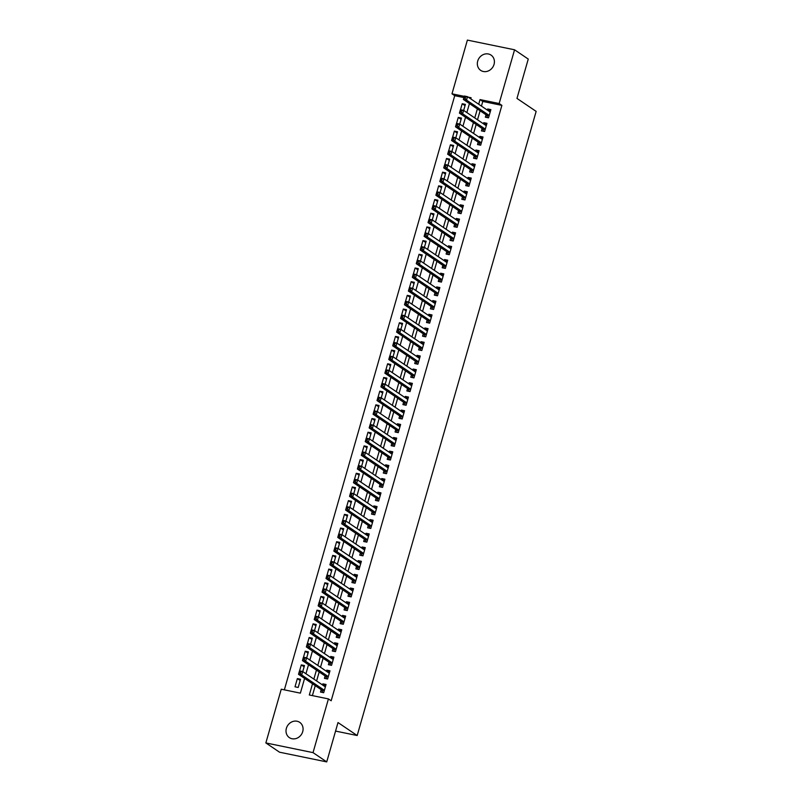 <?xml version="1.0" encoding="UTF-8"?>
<svg xmlns="http://www.w3.org/2000/svg" width="802" height="802" viewBox="0 0 802 802"><rect width="100%" height="100%" fill="white"/><g stroke="black" fill="none" stroke-linecap="round" stroke-linejoin="round"><path stroke-width="1.2" d="M494.032 64.421A9.233 8.2 124.1 0 1 480.699 70.386A9.233 8.2 124.1 0 1 477.711 61.062A9.233 8.2 124.1 0 1 491.045 55.097A9.233 8.2 124.1 0 1 494.032 64.421M302.705 731.665A9.233 8.2 124.1 0 1 289.372 737.629A9.233 8.2 124.1 0 1 286.384 728.316A9.233 8.2 124.1 0 1 299.717 722.351A9.233 8.2 124.1 0 1 302.705 731.665M463.897 97.563L454.724 95.679L451.987 93.824L467.386 40.1L514.563 49.794L528.257 59.067L516.969 98.415L536.147 111.388L357.181 735.524L338.003 722.552L326.725 761.9L279.547 752.206L265.853 742.933L281.261 689.209L300.379 693.149L304.6 678.422M454.724 95.679L284.349 689.85M486.032 114.796L485.34 117.192L488.528 117.844L490.884 109.633L487.696 108.972L487.375 110.115M482.102 128.48L481.421 130.876L484.608 131.528L486.964 123.318L483.776 122.666L483.446 123.799M478.182 142.165L477.491 144.56L480.679 145.222L483.035 137.002L479.847 136.35L479.526 137.483M474.253 155.859L473.571 158.255L476.759 158.906L479.115 150.696L475.927 150.034L475.596 151.177M470.333 169.543L469.641 171.939L472.829 172.59L475.185 164.38L471.997 163.728L471.676 164.861M466.413 183.227L465.721 185.623L468.909 186.275L471.265 178.064L468.077 177.412L467.746 178.545M462.483 196.911L461.802 199.307L464.98 199.969L467.335 191.758L464.147 191.097L463.827 192.239M458.564 210.605L457.872 213.001L461.06 213.653L463.416 205.442L460.228 204.791L459.897 205.924M454.634 224.289L453.952 226.685L457.13 227.337L459.486 219.126L456.298 218.475L455.977 219.608M450.714 237.973L450.022 240.369L453.21 241.031L455.566 232.811L452.378 232.159L452.047 233.302M446.784 251.668L446.102 254.064L449.28 254.715L451.636 246.505L448.448 245.843L448.128 246.986M442.864 265.352L442.173 267.748L445.361 268.399L447.716 260.189L444.529 259.537L444.198 260.67M438.935 279.036L438.253 281.432L441.431 282.093L443.787 273.873L440.599 273.221L440.278 274.354M435.015 292.73L434.323 295.126L437.511 295.778L439.867 287.567L436.679 286.905L436.348 288.048M431.085 306.414L430.403 308.81L433.581 309.462L435.937 301.251L432.749 300.6L432.428 301.732M427.165 320.098L426.474 322.494L429.661 323.146L432.017 314.935L428.829 314.284L428.499 315.417M423.235 333.782L422.554 336.178L425.732 336.84L428.088 328.63L424.9 327.968L424.579 329.111M419.316 347.477L418.624 349.873L421.812 350.524L424.168 342.314L420.98 341.662L420.649 342.795M415.386 361.161L414.704 363.557L417.892 364.208L420.238 355.998L417.05 355.346L416.729 356.479M411.466 374.845L410.774 377.241L413.962 377.902L416.318 369.682L413.13 369.03L412.799 370.173M407.536 388.539L406.855 390.935L410.043 391.587L412.388 383.376L409.2 382.714L408.88 383.857M403.617 402.223L402.925 404.619L406.113 405.271L408.469 397.06L405.281 396.409L404.95 397.541M399.687 415.907L399.005 418.303L402.193 418.965L404.539 410.744L401.351 410.093L401.03 411.225M395.767 429.601L395.075 431.997L398.263 432.649L400.619 424.438L397.431 423.777L397.1 424.92M391.837 443.285L391.155 445.681L394.343 446.333L396.689 438.123L393.511 437.471L393.18 438.604M387.917 456.97L387.226 459.366L390.414 460.017L392.769 451.807L389.582 451.155L389.251 452.288M383.988 470.664L383.306 473.05L386.494 473.711L388.84 465.501L385.662 464.839L385.331 465.982M380.068 484.348L379.376 486.744L382.564 487.395L384.92 479.185L381.732 478.533L381.401 479.666M376.138 498.032L375.456 500.428L378.644 501.08L380.99 492.869L377.812 492.217L377.481 493.35M372.218 511.716L371.526 514.112L374.714 514.774L377.07 506.563L373.882 505.902L373.562 507.044M368.288 525.41L367.607 527.806L370.795 528.458L373.141 520.247L369.963 519.586L369.632 520.729M364.369 539.094L363.677 541.49L366.865 542.142L369.221 533.932L366.033 533.28L365.712 534.413M360.439 552.778L359.757 555.174L362.945 555.836L365.291 547.616L362.113 546.964L361.782 548.107M356.519 566.473L355.827 568.869L359.015 569.52L361.371 561.31L358.183 560.648L357.862 561.791M352.589 580.157L351.908 582.553L355.096 583.204L357.451 574.994L354.263 574.342L353.933 575.475M348.669 593.841L347.978 596.237L351.166 596.899L353.522 588.678L350.334 588.026L350.013 589.159M344.74 607.535L344.058 609.921L347.246 610.583L349.602 602.372L346.414 601.711L346.083 602.853M340.82 621.219L340.128 623.615L343.316 624.267L345.672 616.056L342.484 615.405L342.163 616.538M336.89 634.903L336.208 637.299L339.396 637.951L341.752 629.74L338.564 629.089L338.233 630.222M332.97 648.587L332.279 650.983L335.467 651.645L337.822 643.435L334.635 642.773L334.314 643.916M329.041 662.282L328.359 664.678L331.547 665.329L333.903 657.119L330.715 656.457L330.384 657.6M325.121 675.966L324.429 678.362L327.617 679.013L329.973 670.803L326.785 670.151L326.464 671.284M300.189 680.507L297.362 678.592L295.006 686.803L298.194 687.464L300.55 679.254L297.362 678.592M304.118 666.823L301.291 664.908L299.567 670.893M308.038 653.139L305.211 651.224L303.497 657.209M311.968 639.445L309.141 637.53L307.417 643.525M315.888 625.76L313.061 623.846L311.346 629.831M319.818 612.076L316.99 610.162L315.266 616.147M323.737 598.382L320.91 596.467L319.196 602.462M327.667 584.698L324.84 582.783L323.116 588.778M331.587 571.014L328.76 569.099L327.046 575.084M335.517 557.32L332.69 555.415L330.965 561.4M339.436 543.636L336.609 541.721L334.895 547.716M343.366 529.952L340.539 528.037L338.815 534.022M347.286 516.267L344.459 514.353L342.745 520.338M351.216 502.573L348.389 500.659L346.664 506.653M355.136 488.889L352.309 486.974L350.594 492.959M359.055 475.205L356.238 473.29L354.514 479.275M362.985 461.511L360.158 459.596L358.444 465.591M366.905 447.827L364.088 445.912L362.364 451.907M370.835 434.143L368.008 432.228L366.293 438.213M374.755 420.448L371.938 418.544L370.213 424.529M378.684 406.764L375.857 404.85L374.143 410.845M382.604 393.08L379.787 391.165L378.063 397.15M386.534 379.396L383.707 377.481L381.993 383.466M390.454 365.702L387.627 363.787L385.912 369.782M394.383 352.018L391.556 350.103L389.842 356.088M398.303 338.334L395.476 336.419L393.762 342.404M402.233 324.64L399.406 322.725L397.692 328.72M406.153 310.955L403.326 309.041L401.612 315.036M410.083 297.271L407.256 295.357L405.541 301.341M414.002 283.577L411.175 281.672L409.461 287.657M417.932 269.893L415.105 267.978L413.391 273.973M421.852 256.209L419.025 254.294L417.311 260.279M425.782 242.515L422.955 240.61L421.24 246.595M429.702 228.831L426.875 226.916L425.16 232.911M433.631 215.147L430.804 213.232L429.09 219.217M437.551 201.462L434.724 199.548L433.01 205.533M441.481 187.768L438.654 185.853L436.94 191.848M445.401 174.084L442.574 172.169L440.859 178.164M449.331 160.4L446.503 158.485L444.789 164.47M453.25 146.706L450.423 144.801L448.709 150.786M457.18 133.022L454.353 131.107L452.639 137.102M461.1 119.338L458.273 117.423L456.559 123.408M302.745 671.585L304.479 665.56L301.291 664.908M306.675 657.891L308.399 651.876L305.211 651.224M310.595 644.207L312.329 638.192L309.141 637.53M314.524 630.522L316.249 624.497L313.061 623.846M318.444 616.828L320.178 610.813L316.99 610.162M322.374 603.144L324.098 597.129L320.91 596.467M326.294 589.46L328.028 583.445L324.84 582.783M330.223 575.776L331.948 569.751L328.76 569.099M334.143 562.082L335.878 556.067L332.69 555.415M338.073 548.398L339.797 542.383L336.609 541.721M341.993 534.713L343.717 528.688L340.539 528.037M345.923 521.019L347.647 515.004L344.459 514.353M349.842 507.335L351.567 501.32L348.389 500.659M353.772 493.651L355.497 487.626L352.309 486.974M357.692 479.957L359.416 473.942L356.238 473.29M361.622 466.273L363.346 460.258L360.158 459.596M365.542 452.589L367.266 446.574L364.088 445.912M369.471 438.905L371.196 432.88L368.008 432.228M373.391 425.21L375.115 419.195L371.938 418.544M377.321 411.526L379.045 405.511L375.857 404.85M381.241 397.842L382.965 391.817L379.787 391.165M385.171 384.148L386.895 378.133L383.707 377.481M389.09 370.464L390.815 364.449L387.627 363.787M393.02 356.78L394.744 350.755L391.556 350.103M396.94 343.086L398.664 337.071L395.476 336.419M400.87 329.401L402.594 323.386L399.406 322.725M404.789 315.717L406.514 309.702L403.326 309.041M408.719 302.023L410.444 296.008L407.256 295.357M412.639 288.339L414.363 282.324L411.175 281.672M416.569 274.655L418.293 268.64L415.105 267.978M420.489 260.971L422.213 254.946L419.025 254.294M424.418 247.277L426.143 241.262L422.955 240.61M428.338 233.593L430.062 227.578L426.875 226.916M432.268 219.908L433.992 213.883L430.804 213.232M436.188 206.214L437.912 200.199L434.724 199.548M440.118 192.53L441.842 186.515L438.654 185.853M444.037 178.846L445.762 172.821L442.574 172.169M447.967 165.152L449.691 159.137L446.503 158.485M451.887 151.468L453.611 145.453L450.423 144.801M455.817 137.784L457.541 131.769L454.353 131.107M459.736 124.099L461.461 118.074L458.273 117.423M463.666 110.405L465.391 104.39L462.203 103.739L460.488 109.724M312.519 683.785L309.311 694.983L328.429 698.913L331.166 700.768L501.892 105.373L482.774 101.443L481.441 106.095M480.097 110.776L477.511 119.779M476.167 124.46L473.591 133.473M472.248 138.155L469.661 147.157M468.318 151.839L465.741 160.841M464.398 165.523L461.812 174.535M460.468 179.207L457.892 188.219M456.549 192.901L453.962 201.904M452.619 206.585L450.042 215.588M448.699 220.269L446.112 229.282M444.769 233.963L442.193 242.966M440.849 247.648L438.263 256.65M436.92 261.332L434.343 270.344M433 275.026L430.413 284.028M429.07 288.71L426.494 297.712M425.15 302.394L422.564 311.407M421.22 316.078L418.644 325.091M417.301 329.772L414.714 338.775M413.371 343.457L410.794 352.469M409.451 357.141L406.865 366.153M405.521 370.835L402.945 379.837M401.601 384.519L399.015 393.521M397.682 398.203L395.095 407.215M393.752 411.897L391.165 420.9M389.832 425.581L387.246 434.584M385.902 439.265L383.316 448.278M381.983 452.95L379.396 461.962M378.053 466.644L375.466 475.646M374.133 480.328L371.547 489.34M370.203 494.012L367.617 503.024M366.283 507.706L363.697 516.709M362.354 521.39L359.767 530.393M358.434 535.074L355.847 544.087M354.504 548.768L351.918 557.771M350.584 562.453L347.998 571.455M346.654 576.137L344.068 585.149M342.735 589.821L340.148 598.833M338.805 603.515L336.218 612.517M334.885 617.199L332.299 626.212M330.955 630.883L328.369 639.896M327.036 644.577L324.449 653.58M323.106 658.262L320.519 667.264M319.186 671.946L316.6 680.958M315.256 685.64L312.399 695.615M321.191 689.65L320.509 692.046L323.697 692.707L326.053 684.487L322.865 683.835L322.534 684.978M335.557 731.083L357.181 735.524M326.725 761.9L313.031 752.627L265.853 742.933M514.563 49.794L499.155 103.518L480.037 99.588L478.704 104.24M501.892 105.373L499.155 103.518M328.429 698.913L313.031 752.627M477.36 108.922L474.774 117.924M473.431 122.606L470.854 131.618M469.511 136.3L466.924 145.302M465.581 149.984L463.005 158.986M461.661 163.668L459.075 172.681M457.731 177.352L455.155 186.365M453.812 191.046L451.225 200.049M449.882 204.731L447.305 213.743M445.962 218.415L443.376 227.427M442.032 232.109L439.456 241.111M438.113 245.793L435.526 254.795M434.183 259.477L431.606 268.49M430.263 273.171L427.677 282.174M426.333 286.855L423.757 295.858M422.413 300.539L419.827 309.552M418.484 314.234L415.907 323.236M414.564 327.918L411.977 336.92M410.634 341.602L408.058 350.614M406.714 355.286L404.128 364.298M402.784 368.98L400.208 377.983M398.865 382.664L396.278 391.667M394.935 396.348L392.358 405.361M391.015 410.043L388.429 419.045M387.085 423.727L384.509 432.729M383.166 437.411L380.579 446.423M379.236 451.105L376.659 460.107M375.316 464.789L372.729 473.792M371.386 478.473L368.81 487.486M367.466 492.157L364.88 501.17M363.537 505.851L360.96 514.854M359.617 519.536L357.03 528.548M355.687 533.22L353.111 542.232M351.767 546.914L349.181 555.916M347.837 560.598L345.261 569.6M343.918 574.282L341.331 583.295M339.988 587.976L337.411 596.979M336.068 601.66L333.482 610.663M332.138 615.345L329.562 624.357M328.218 629.029L325.632 638.041M324.289 642.723L321.712 651.725M320.369 656.407L317.782 665.419M316.439 670.091L313.863 679.104M470.784 98.887L471.105 97.754L468.238 97.162M464.248 96.34L451.987 93.824M305.943 673.74L308.529 664.738M309.873 660.056L312.449 651.054M313.793 646.372L316.379 637.359M317.722 632.688L320.299 623.675M321.642 618.994L324.229 609.991M325.572 605.309L328.148 596.297M329.492 591.625L332.078 582.613M333.421 577.931L335.998 568.929M337.341 564.247L339.928 555.245M341.271 550.563L343.847 541.551M345.191 536.869L347.777 527.866M349.121 523.185L351.697 514.182M353.04 509.501L355.627 500.488M356.97 495.816L359.547 486.804M360.89 482.122L363.476 473.12M364.82 468.438L367.396 459.426M368.74 454.754L371.326 445.742M372.669 441.06L375.246 432.057M376.589 427.376L379.176 418.373M380.519 413.692L383.095 404.679M384.439 399.998L387.025 390.995M388.368 386.313L390.945 377.311M392.288 372.629L394.875 363.617M396.218 358.945L398.794 349.933M400.138 345.251L402.724 336.249M404.068 331.567L406.644 322.554M407.987 317.883L410.574 308.87M411.917 304.189L414.494 295.186M415.837 290.504L418.423 281.502M419.767 276.82L422.343 267.808M423.687 263.126L426.273 254.124M427.616 249.442L430.193 240.44M431.536 235.758L434.123 226.745M435.466 222.074L438.042 213.061M439.386 208.38L441.972 199.377M443.316 194.696L445.892 185.683M447.235 181.011L449.822 171.999M451.165 167.317L453.742 158.315M455.085 153.633L457.671 144.631M459.015 139.949L461.591 130.937M462.934 126.255L465.521 117.252M466.864 112.571L469.441 103.568M482.774 101.443L480.037 99.588M325.692 685.75L322.865 683.835M465.03 105.643L462.203 103.739M329.612 672.066L326.785 670.151M333.542 658.372L330.715 656.457M337.462 644.688L334.635 642.773M341.391 631.004L338.564 629.089M345.311 617.309L342.484 615.405M349.241 603.625L346.414 601.711M353.161 589.941L350.334 588.026M357.09 576.257L354.263 574.342M361.01 562.563L358.183 560.648M364.94 548.879L362.113 546.964M368.86 535.195L366.033 533.28M372.78 521.5L369.963 519.586M376.709 507.816L373.882 505.902M380.629 494.132L377.812 492.217M384.559 480.438L381.732 478.533M388.479 466.754L385.662 464.839M392.409 453.07L389.582 451.155M396.328 439.376L393.511 437.471M400.258 425.692L397.431 423.777M404.178 412.007L401.351 410.093M408.108 398.323L405.281 396.409M412.027 384.629L409.2 382.714M415.957 370.945L413.13 369.03M419.877 357.261L417.05 355.346M423.807 343.567L420.98 341.662M427.727 329.883L424.9 327.968M431.656 316.199L428.829 314.284M435.576 302.504L432.749 300.6M439.506 288.82L436.679 286.905M443.426 275.136L440.599 273.221M447.356 261.452L444.529 259.537M451.275 247.758L448.448 245.843M455.205 234.074L452.378 232.159M459.125 220.39L456.298 218.475M463.055 206.695L460.228 204.791M466.975 193.011L464.147 191.097M470.904 179.327L468.077 177.412M474.824 165.633L471.997 163.728M478.754 151.949L475.927 150.034M482.674 138.265L479.847 136.35M486.603 124.581L483.776 122.666M490.523 110.887L487.696 108.972M324.329 686.191L325.562 686.171M322.795 692.517L321.813 690.191A1.444 0.622 101.6 0 0 321.632 689.951L298.514 674.302L299.497 670.883L302.685 671.535L325.361 686.883M300.72 671.886L302.685 671.535L301.702 674.963L298.514 674.302L299.056 672.988L300.329 673.249L300.72 671.886L299.447 671.625L299.056 672.988M324.379 690.311L301.702 674.963L300.329 673.249M299.497 670.883L299.447 671.625M328.259 672.497L329.492 672.487M326.715 678.833L325.732 676.497A1.444 0.622 101.6 0 0 325.552 676.266L302.444 660.617L303.417 657.199L306.605 657.851L329.291 673.199M304.65 658.201L306.605 657.851L305.632 661.269L302.444 660.617L302.976 659.304L304.249 659.565L304.65 658.201L303.367 657.941L302.976 659.304M328.309 676.617L305.632 661.269L304.249 659.565M303.417 657.199L303.367 657.941M332.178 658.813L333.411 658.803M330.645 665.149L329.652 662.813A1.444 0.622 101.6 0 0 329.482 662.572L306.364 646.933L307.346 643.505L310.534 644.166L333.211 659.515M308.57 644.507L310.534 644.166L309.552 647.585L306.364 646.933L306.905 645.62L308.179 645.881L308.57 644.507L307.296 644.247L306.905 645.62M332.228 662.933L309.552 647.585L308.179 645.881M307.346 643.505L307.296 644.247M336.108 645.129L337.341 645.119M334.564 651.455L333.582 649.129A1.444 0.622 101.6 0 0 333.401 648.888L310.294 633.239L311.266 629.821L314.454 630.472L337.141 645.821M312.499 630.823L314.454 630.472L313.482 633.901L310.294 633.239L310.825 631.926L312.098 632.197L312.499 630.823L311.216 630.562L310.825 631.926M336.158 649.249L313.482 633.901L312.098 632.197M311.266 629.821L311.216 630.562M340.028 631.445L341.261 631.425M338.494 637.77L337.502 635.435A1.444 0.622 101.6 0 0 337.331 635.204L314.214 619.555L315.196 616.136L318.384 616.788L341.061 632.136M316.419 617.139L318.384 616.788L317.402 620.207L314.214 619.555L314.755 618.242L316.028 618.502L316.419 617.139L315.146 616.878L314.755 618.242M340.078 635.555L317.402 620.207L316.028 618.502M315.196 616.136L315.146 616.878M343.958 617.751L345.191 617.74M342.414 624.086L341.431 621.75A1.444 0.622 101.6 0 0 341.251 621.51L318.143 605.871L319.116 602.442L322.304 603.104L344.99 618.452M320.349 603.445L322.304 603.104L321.331 606.523L318.143 605.871L318.675 604.558L319.948 604.818L320.349 603.445L319.066 603.184L318.675 604.558M344.008 621.871L321.331 606.523L319.948 604.818M319.116 602.442L319.066 603.184M347.878 604.066L349.111 604.056M346.344 610.392L345.351 608.066A1.444 0.622 101.6 0 0 345.181 607.826L322.063 592.177L323.046 588.758L326.234 589.41L348.91 604.768M324.269 589.761L326.234 589.41L325.251 592.838L322.063 592.177L322.604 590.873L323.878 591.134L324.269 589.761L322.995 589.5L322.604 590.873M347.928 608.187L325.251 592.838L323.878 591.134M323.046 588.758L322.995 589.5M351.807 590.382L353.04 590.362M350.263 596.708L349.281 594.372A1.444 0.622 101.6 0 0 349.101 594.142L325.993 578.493L326.965 575.074L330.153 575.726L352.83 591.074M328.198 576.077L330.153 575.726L329.181 579.144L325.993 578.493L326.524 577.179L327.797 577.44L328.198 576.077L326.915 575.816L326.524 577.179M351.857 594.503L329.181 579.144L327.797 577.44M326.965 575.074L326.915 575.816M355.727 576.688L356.96 576.678M354.193 583.024L353.201 580.688A1.444 0.622 101.6 0 0 353.03 580.458L329.913 564.808L330.895 561.38L334.083 562.042L356.76 577.39M332.118 562.392L334.083 562.042L333.101 565.46L329.913 564.808L330.454 563.495L331.727 563.756L332.118 562.392L330.845 562.122L330.454 563.495M355.777 580.808L333.101 565.46L331.727 563.756M330.895 561.38L330.845 562.122M359.657 563.004L360.89 562.994M358.113 569.33L357.131 567.004A1.444 0.622 101.6 0 0 356.95 566.763L333.843 551.114L334.815 547.696L338.003 548.357L360.679 563.706M336.048 548.698L338.003 548.357L337.03 551.776L333.843 551.114L334.374 549.811L335.647 550.072L336.048 548.698L334.765 548.438L334.374 549.811M359.707 567.124L337.03 551.776L335.647 550.072M334.815 547.696L334.765 548.438M363.577 549.32L364.81 549.3M362.043 555.646L361.05 553.32A1.444 0.622 101.6 0 0 360.88 553.079L337.762 537.43L338.745 534.012L341.933 534.663L364.609 550.012M339.968 535.014L341.933 534.663L340.95 538.092L337.762 537.43L338.304 536.117L339.577 536.378L339.968 535.014L338.695 534.754L338.304 536.117M363.627 553.44L340.95 538.092L339.577 536.378M338.745 534.012L338.695 534.754M367.506 535.626L368.74 535.616M365.963 541.962L364.98 539.626A1.444 0.622 101.6 0 0 364.8 539.395L341.692 523.746L342.665 520.328L345.852 520.979L368.529 536.327M343.898 521.33L345.852 520.979L344.87 524.398L341.692 523.746L342.223 522.433L343.497 522.693L343.898 521.33L342.614 521.059L342.223 522.433M367.557 539.746L344.87 524.398L343.497 522.693M342.665 520.328L342.614 521.059M371.426 521.942L372.659 521.932M369.892 528.277L368.9 525.942A1.444 0.622 101.6 0 0 368.73 525.701L345.612 510.062L346.594 506.633L349.782 507.295L372.459 522.643M347.817 507.636L349.782 507.295L348.8 510.714L345.612 510.062L346.153 508.749L347.426 509.009L347.817 507.636L346.544 507.375L346.153 508.749M371.476 526.062L348.8 510.714L347.426 509.009M346.594 506.633L346.544 507.375M375.356 508.257L376.589 508.237M373.812 514.583L372.83 512.257A1.444 0.622 101.6 0 0 372.649 512.017L349.542 496.368L350.514 492.949L353.702 493.601L376.379 508.949M351.747 493.952L353.702 493.601L352.72 497.029L349.542 496.368L350.073 495.055L351.346 495.325L351.747 493.952L350.464 493.691L350.073 495.055M375.406 512.378L352.72 497.029L351.346 495.325M350.514 492.949L350.464 493.691M379.276 494.573L380.509 494.553M377.742 500.899L376.75 498.563A1.444 0.622 101.6 0 0 376.579 498.333L353.461 482.684L354.444 479.265L357.632 479.917L380.308 495.265M355.667 480.268L357.632 479.917L356.649 483.335L353.461 482.684L354.003 481.37L355.276 481.631L355.667 480.268L354.394 480.007L354.003 481.37M379.326 498.684L356.649 483.335L355.276 481.631M354.444 479.265L354.394 480.007M383.206 480.879L384.439 480.869M381.662 487.215L380.679 484.879A1.444 0.622 101.6 0 0 380.499 484.639L357.391 469L358.364 465.571L361.552 466.233L384.228 481.581M359.597 466.574L361.552 466.233L360.569 469.651L357.391 469L357.923 467.686L359.196 467.947L359.597 466.574L358.314 466.313L357.923 467.686M383.256 484.999L360.569 469.651L359.196 467.947M358.364 465.571L358.314 466.313M387.125 467.195L388.358 467.185M385.592 473.521L384.599 471.195A1.444 0.622 101.6 0 0 384.429 470.954L361.311 455.305L362.293 451.887L365.481 452.539L388.158 467.897M363.517 452.889L365.481 452.539L364.499 455.967L361.311 455.305L361.852 454.002L363.126 454.263L363.517 452.889L362.243 452.629L361.852 454.002M387.176 471.315L364.499 455.967L363.126 454.263M362.293 451.887L362.243 452.629M391.055 453.511L392.288 453.491M389.511 459.837L388.529 457.501A1.444 0.622 101.6 0 0 388.348 457.27L365.241 441.621L366.213 438.203L369.401 438.854L392.078 454.203M367.446 439.205L369.401 438.854L368.419 442.273L365.241 441.621L365.772 440.308L367.045 440.569L367.446 439.205L366.163 438.945L365.772 440.308M391.105 457.631L368.419 442.273L367.045 440.569M366.213 438.203L366.163 438.945M394.975 439.817L396.208 439.807M393.441 446.153L392.449 443.817A1.444 0.622 101.6 0 0 392.278 443.576L369.161 427.937L370.143 424.509L373.331 425.17L396.008 440.519M371.366 425.521L373.331 425.17L372.349 428.589L369.161 427.937L369.702 426.624L370.975 426.885L371.366 425.521L370.093 425.25L369.702 426.624M395.025 443.937L372.349 428.589L370.975 426.885M370.143 424.509L370.093 425.25M398.905 426.133L400.138 426.123M397.361 432.458L396.378 430.133A1.444 0.622 101.6 0 0 396.198 429.892L373.09 414.243L374.063 410.825L377.251 411.476L399.927 426.834M375.296 411.827L377.251 411.476L376.268 414.905L373.09 414.243L373.622 412.94L374.895 413.2L375.296 411.827L374.013 411.566L373.622 412.94M398.955 430.253L376.268 414.905L374.895 413.2M374.063 410.825L374.013 411.566M402.825 412.449L404.058 412.428M401.291 418.774L400.298 416.449A1.444 0.622 101.6 0 0 400.128 416.208L377.01 400.559L377.993 397.14L381.181 397.792L403.857 413.14M379.216 398.143L381.181 397.792L380.198 401.221L377.01 400.559L377.552 399.246L378.825 399.506L379.216 398.143L377.942 397.882L377.552 399.246M402.875 416.569L380.198 401.221L378.825 399.506M377.993 397.14L377.942 397.882M406.754 398.754L407.987 398.744M405.21 405.09L404.228 402.754A1.444 0.622 101.6 0 0 404.048 402.524L380.93 386.875L381.912 383.456L385.1 384.108L407.777 399.456M383.145 384.459L385.1 384.108L384.118 387.526L380.93 386.875L381.471 385.562L382.744 385.822L383.145 384.459L381.862 384.188L381.471 385.562M406.804 402.875L384.118 387.526L382.744 385.822M381.912 383.456L381.862 384.188M410.674 385.07L411.907 385.06M409.14 391.406L408.148 389.07A1.444 0.622 101.6 0 0 407.977 388.83L384.86 373.191L385.842 369.762L389.03 370.424L411.707 385.772M387.065 370.765L389.03 370.424L388.048 373.842L384.86 373.191L385.401 371.877L386.674 372.138L387.065 370.765L385.792 370.504L385.401 371.877M410.724 389.191L388.048 373.842L386.674 372.138M385.842 369.762L385.792 370.504M414.604 371.386L415.837 371.366M413.06 377.712L412.078 375.386A1.444 0.622 101.6 0 0 411.897 375.146L388.78 359.497L389.762 356.078L392.95 356.73L415.626 372.078M390.995 357.08L392.95 356.73L391.967 360.158L388.78 359.497L389.321 358.183L390.594 358.454L390.995 357.08L389.712 356.82L389.321 358.183M414.654 375.506L391.967 360.158L390.594 358.454M389.762 356.078L389.712 356.82M418.524 357.702L419.757 357.682M416.99 364.028L415.997 361.692A1.444 0.622 101.6 0 0 415.827 361.461L392.709 345.812L393.692 342.394L396.88 343.045L419.556 358.394M394.915 343.396L396.88 343.045L395.897 346.464L392.709 345.812L393.251 344.499L394.524 344.76L394.915 343.396L393.642 343.136L393.251 344.499M418.574 361.812L395.897 346.464L394.524 344.76M393.692 342.394L393.642 343.136M422.453 344.008L423.687 343.998M420.91 350.344L419.927 348.008A1.444 0.622 101.6 0 0 419.747 347.767L396.629 332.128L397.612 328.7L400.799 329.361L423.476 344.71M398.845 329.702L400.799 329.361L399.817 332.78L396.629 332.128L397.17 330.815L398.444 331.076L398.845 329.702L397.561 329.442L397.17 330.815M422.504 348.128L399.817 332.78L398.444 331.076M397.612 328.7L397.561 329.442M426.373 330.324L427.606 330.314M424.839 336.65L423.847 334.324A1.444 0.622 101.6 0 0 423.677 334.083L400.559 318.434L401.541 315.016L404.729 315.667L427.406 331.025M402.764 316.018L404.729 315.667L403.747 319.096L400.559 318.434L401.1 317.121L402.373 317.392L402.764 316.018L401.491 315.757L401.1 317.121M426.423 334.444L403.747 319.096L402.373 317.392M401.541 315.016L401.491 315.757M430.303 316.64L431.536 316.62M428.759 322.965L427.777 320.63A1.444 0.622 101.6 0 0 427.596 320.399L404.479 304.75L405.461 301.331L408.649 301.983L431.326 317.331M406.684 302.334L408.649 301.983L407.667 305.402L404.479 304.75L405.02 303.437L406.293 303.697L406.684 302.334L405.411 302.073L405.02 303.437M430.353 320.76L407.667 305.402L406.293 303.697M405.461 301.331L405.411 302.073M434.223 302.945L435.456 302.935M432.689 309.281L431.697 306.945A1.444 0.622 101.6 0 0 431.526 306.705L408.408 291.066L409.391 287.637L412.579 288.299L435.255 303.647M410.614 288.64L412.579 288.299L411.596 291.717L408.408 291.066L408.95 289.753L410.223 290.013L410.614 288.64L409.341 288.379L408.95 289.753M434.273 307.066L411.596 291.717L410.223 290.013M409.391 287.637L409.341 288.379M438.153 289.261L439.386 289.251M436.609 295.587L435.626 293.261A1.444 0.622 101.6 0 0 435.446 293.021L412.328 277.372L413.311 273.953L416.499 274.605L439.175 289.963M414.534 274.956L416.499 274.605L415.516 278.033L412.328 277.372L412.87 276.068L414.143 276.329L414.534 274.956L413.261 274.695L412.87 276.068M438.193 293.382L415.516 278.033L414.143 276.329M413.311 273.953L413.261 274.695M442.072 275.577L443.305 275.557M440.539 281.903L439.546 279.577A1.444 0.622 101.6 0 0 439.376 279.337L416.258 263.688L417.24 260.269L420.428 260.921L443.105 276.269M418.464 261.272L420.428 260.921L419.446 264.349L416.258 263.688L416.799 262.374L418.073 262.635L418.464 261.272L417.19 261.011L416.799 262.374M442.123 279.697L419.446 264.349L418.073 262.635M417.24 260.269L417.19 261.011M446.002 261.883L447.235 261.873M444.458 268.219L443.476 265.883A1.444 0.622 101.6 0 0 443.295 265.652L420.178 250.003L421.16 246.585L424.348 247.237L447.025 262.585M422.383 247.587L424.348 247.237L423.366 250.655L420.178 250.003L420.719 248.69L421.992 248.951L422.383 247.587L421.11 247.317L420.719 248.69M446.042 266.003L423.366 250.655L421.992 248.951M421.16 246.585L421.11 247.317M449.922 248.199L451.155 248.189M448.388 254.535L447.396 252.199A1.444 0.622 101.6 0 0 447.225 251.958L424.108 236.319L425.09 232.891L428.278 233.552L450.955 248.901M426.313 233.893L428.278 233.552L427.296 236.971L424.108 236.319L424.649 235.006L425.922 235.267L426.313 233.893L425.04 233.633L424.649 235.006M449.972 252.319L427.296 236.971L425.922 235.267M425.09 232.891L425.04 233.633M453.842 234.515L455.085 234.495M452.308 240.841L451.325 238.515A1.444 0.622 101.6 0 0 451.145 238.274L428.027 222.625L429.01 219.207L432.198 219.858L454.874 235.207M430.233 220.209L432.198 219.858L431.215 223.287L428.027 222.625L428.569 221.312L429.842 221.583L430.233 220.209L428.96 219.948L428.569 221.312M453.892 238.635L431.215 223.287L429.842 221.583M429.01 219.207L428.96 219.948M457.772 220.821L459.005 220.811M456.238 227.156L455.245 224.821A1.444 0.622 101.6 0 0 455.075 224.59L431.957 208.941L432.94 205.523L436.128 206.174L458.804 221.522M434.163 206.525L436.128 206.174L435.145 209.593L431.957 208.941L432.499 207.628L433.772 207.888L434.163 206.525L432.89 206.264L432.499 207.628M457.822 224.941L435.145 209.593L433.772 207.888M432.94 205.523L432.89 206.264M461.691 207.137L462.934 207.127M460.158 213.472L459.175 211.137A1.444 0.622 101.6 0 0 458.995 210.896L435.877 195.257L436.859 191.828L440.047 192.49L462.724 207.838M438.082 192.831L440.047 192.49L439.065 195.909L435.877 195.257L436.418 193.944L437.692 194.204L438.082 192.831L436.809 192.57L436.418 193.944M461.741 211.257L439.065 195.909L437.692 194.204M436.859 191.828L436.809 192.57M465.621 193.452L466.854 193.442M464.087 199.778L463.095 197.452A1.444 0.622 101.6 0 0 462.924 197.212L439.807 181.563L440.789 178.144L443.977 178.796L466.654 194.154M442.012 179.147L443.977 178.796L442.995 182.224L439.807 181.563L440.348 180.25L441.621 180.52L442.012 179.147L440.739 178.886L440.348 180.25M465.671 197.573L442.995 182.224L441.621 180.52M440.789 178.144L440.739 178.886M469.541 179.768L470.784 179.748M468.007 186.094L467.025 183.758A1.444 0.622 101.6 0 0 466.844 183.528L443.727 167.879L444.709 164.46L447.897 165.112L470.573 180.46M445.932 165.463L447.897 165.112L446.914 168.53L443.727 167.879L444.268 166.565L445.541 166.826L445.932 165.463L444.659 165.202L444.268 166.565M469.591 183.889L446.914 168.53L445.541 166.826M444.709 164.46L444.659 165.202M473.471 166.074L474.704 166.064M471.937 172.41L470.944 170.074A1.444 0.622 101.6 0 0 470.774 169.834L447.656 154.195L448.639 150.766L451.827 151.428L474.503 166.776M449.862 151.768L451.827 151.428L450.844 154.846L447.656 154.195L448.198 152.881L449.471 153.142L449.862 151.768L448.589 151.508L448.198 152.881M473.521 170.194L450.844 154.846L449.471 153.142M448.639 150.766L448.589 151.508M477.39 152.39L478.634 152.38M475.857 158.716L474.874 156.39A1.444 0.622 101.6 0 0 474.694 156.149L451.576 140.5L452.559 137.082L455.747 137.733L478.423 153.092M453.782 138.084L455.747 137.733L454.764 141.162L451.576 140.5L452.117 139.197L453.391 139.458L453.782 138.084L452.508 137.824L452.117 139.197M477.441 156.51L454.764 141.162L453.391 139.458M452.559 137.082L452.508 137.824M481.32 138.706L482.553 138.686M479.786 145.032L478.794 142.706A1.444 0.622 101.6 0 0 478.624 142.465L455.506 126.816L456.488 123.398L459.676 124.049L482.353 139.398M457.711 124.4L459.676 124.049L458.694 127.468L455.506 126.816L456.047 125.503L457.32 125.764L457.711 124.4L456.438 124.14L456.047 125.503M481.37 142.826L458.694 127.468L457.32 125.764M456.488 123.398L456.438 124.14M485.24 125.012L486.483 125.002M483.706 131.348L482.724 129.012A1.444 0.622 101.6 0 0 482.543 128.781L459.426 113.132L460.408 109.714L463.596 110.365L486.273 125.713M461.631 110.716L463.596 110.365L462.614 113.784L459.426 113.132L459.967 111.819L461.24 112.079L461.631 110.716L460.358 110.445L459.967 111.819M485.29 129.132L462.614 113.784L461.24 112.079M460.408 109.714L460.358 110.445M489.17 111.328L490.403 111.318M487.636 117.653L486.644 115.328A1.444 0.622 101.6 0 0 486.473 115.087L463.355 99.448L464.338 96.019L467.526 96.681L490.202 112.029M465.561 97.022L467.526 96.681L466.543 100.1L463.355 99.448L463.897 98.135L465.17 98.395L465.561 97.022L464.288 96.761L463.897 98.135M489.22 115.448L466.543 100.1L465.17 98.395M464.338 96.019L464.288 96.761M324.269 690.692L321.813 690.191M324.329 690.502L321.632 689.951M328.198 677.008L325.732 676.497M328.249 676.818L325.552 676.266M332.118 663.314L329.652 662.813M332.178 663.134L329.482 662.572M336.048 649.63L333.582 649.129M336.098 649.44L333.401 648.888M339.968 635.946L337.502 635.435M340.028 635.755L337.331 635.204M343.898 622.262L341.431 621.75M343.948 622.071L341.251 621.51M347.817 608.568L345.351 608.066M347.878 608.377L345.181 607.826M351.747 594.883L349.281 594.372M351.797 594.693L349.101 594.142M355.667 581.199L353.201 580.688M355.727 581.009L353.03 580.458M359.597 567.505L357.131 567.004M359.647 567.315L356.95 566.763M363.517 553.821L361.05 553.32M363.577 553.631L360.88 553.079M367.446 540.137L364.98 539.626M367.496 539.947L364.8 539.395M371.366 526.443L368.9 525.942M371.426 526.262L368.73 525.701M375.296 512.759L372.83 512.257M375.346 512.568L372.649 512.017M379.216 499.075L376.75 498.563M379.276 498.884L376.579 498.333M383.145 485.39L380.679 484.879M383.196 485.2L380.499 484.639M387.065 471.696L384.599 471.195M387.115 471.506L384.429 470.954M390.995 458.012L388.529 457.501M391.045 457.822L388.348 457.27M394.915 444.328L392.449 443.817M394.965 444.138L392.278 443.576M398.845 430.634L396.378 430.133M398.895 430.443L396.198 429.892M402.764 416.95L400.298 416.449M402.815 416.759L400.128 416.208M406.694 403.266L404.228 402.754M406.744 403.075L404.048 402.524M410.614 389.572L408.148 389.07M410.664 389.391L407.977 388.83M414.544 375.887L412.078 375.386M414.594 375.697L411.897 375.146M418.464 362.203L415.997 361.692M418.514 362.013L415.827 361.461M422.393 348.519L419.927 348.008M422.443 348.329L419.747 347.767M426.313 334.825L423.847 334.324M426.363 334.635L423.677 334.083M430.233 321.141L427.777 320.63M430.293 320.95L427.596 320.399M434.163 307.457L431.697 306.945M434.213 307.266L431.526 306.705M438.082 293.763L435.626 293.261M438.143 293.572L435.446 293.021M442.012 280.078L439.546 279.577M442.062 279.888L439.376 279.337M445.932 266.394L443.476 265.883M445.992 266.204L443.295 265.652M449.862 252.7L447.396 252.199M449.912 252.51L447.225 251.958M453.782 239.016L451.325 238.515M453.842 238.826L451.145 238.274M457.711 225.332L455.245 224.821M457.762 225.141L455.075 224.59M461.631 211.648L459.175 211.137M461.691 211.457L458.995 210.896M465.561 197.954L463.095 197.452M465.611 197.763L462.924 197.212M469.481 184.27L467.025 183.758M469.541 184.079L466.844 183.528M473.411 170.585L470.944 170.074M473.461 170.395L470.774 169.834M477.33 156.891L474.874 156.39M477.39 156.701L474.694 156.149M481.26 143.207L478.794 142.706M481.31 143.017L478.624 142.465M485.18 129.523L482.724 129.012M485.24 129.333L482.543 128.781M489.11 115.829L486.644 115.328M489.16 115.638L486.473 115.087"/></g></svg>
